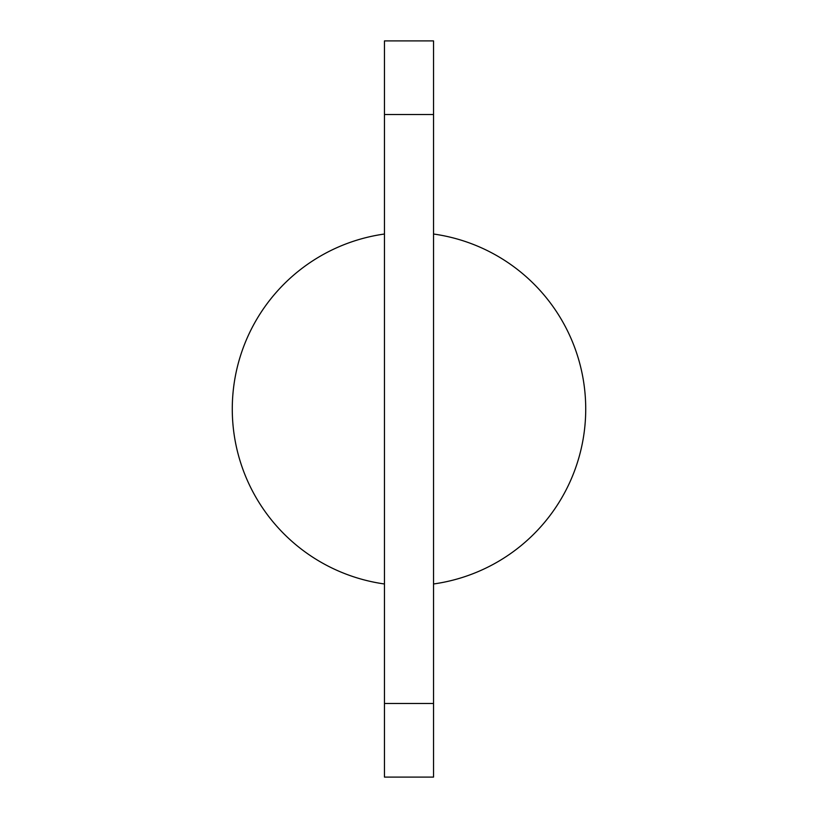 <?xml version="1.0" encoding="UTF-8"?>
<svg xmlns="http://www.w3.org/2000/svg" width="818" height="818" viewBox="0 0 818 818"><rect width="100%" height="100%" fill="white"/><g stroke="black" fill="none" stroke-linecap="round" stroke-linejoin="round"><path stroke-width="1.23" d="M433.54 234.02A176.688 176.688 0 0 1 433.54 583.98M384.46 583.98A176.688 176.688 0 0 1 384.46 234.02M384.46 703.48L433.54 703.48L433.54 777.1L384.46 777.1L384.46 114.52L433.54 114.52L433.54 40.9L384.46 40.9L384.46 114.52M433.54 703.48L433.54 114.52"/></g></svg>
